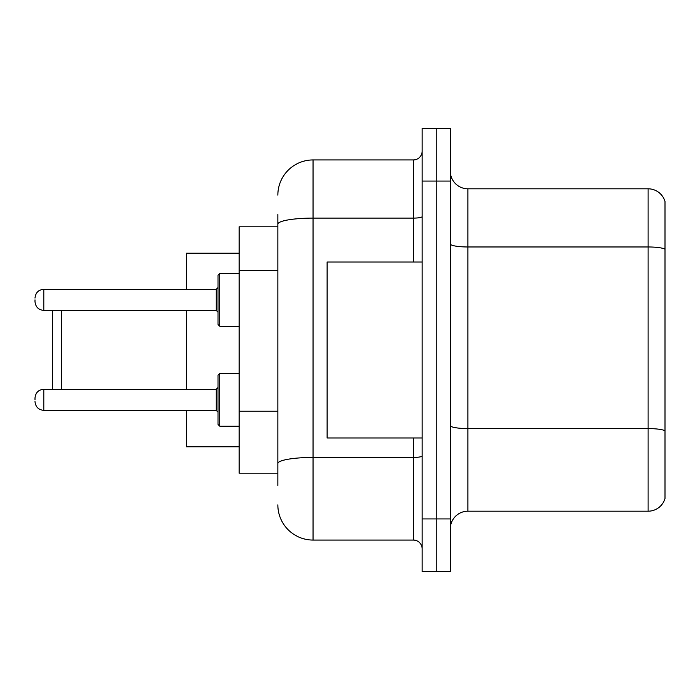 <?xml version="1.0" encoding="UTF-8"?>
<svg xmlns="http://www.w3.org/2000/svg" width="700" height="700" viewBox="0 0 700 700"><rect width="100%" height="100%" fill="white"/><g stroke="black" fill="none" stroke-linecap="round" stroke-linejoin="round"><path stroke-width="1.05" d="M277.848 258.125L277.848 214.498L277.848 226.818L239.138 226.818L239.138 473.183L277.848 473.183M277.848 485.502L277.848 214.498M422.152 518.936L422.152 571.734L436.231 571.734L436.231 518.936L436.231 571.734L450.31 571.734L450.31 518.936L436.231 518.936L436.231 181.064L436.231 518.936L422.152 518.936L422.152 181.064L436.231 181.064L436.231 128.266L436.231 181.064L450.31 181.064L450.31 518.936M450.31 181.064L450.31 128.266L422.152 128.266L422.152 181.064M277.848 195.143A35.192 35.192 0 0 1 313.049 159.941L313.049 540.059L413.35 540.059L413.35 437.99M313.049 159.941L413.35 159.941A8.803 8.803 0 0 0 422.152 151.148M277.848 469.665L277.848 423.544M422.152 548.852A8.803 8.803 0 0 0 413.35 540.059M313.049 540.059A35.192 35.192 0 0 1 277.848 504.858M450.31 528.798A17.596 17.596 0 0 1 467.906 511.192L648.104 511.192L648.104 188.808L467.906 188.808A17.596 17.596 0 0 1 450.31 171.202A17.596 17.596 0 0 0 467.906 188.808L467.906 511.192M665 201.477A17.596 17.596 0 0 0 648.104 188.808A17.596 17.596 0 0 1 665 201.477L665 498.523A17.596 17.596 0 0 1 648.104 511.192M52.596 310.406L52.596 389.244M61.399 310.406L61.399 389.244M186.34 310.406L186.34 389.244M186.34 410.358L186.34 446.784L239.138 446.784M239.138 253.216L186.34 253.216L186.34 289.284M422.152 262.01L327.119 262.01L327.119 437.99L422.152 437.99M218.015 399.805L218.015 375.165L219.774 373.406L219.774 426.195L218.015 424.436L218.015 399.805L218.015 424.436L219.774 426.195L239.138 426.195M35 399.805L35 398.046L35 399.805M218.015 299.845L218.015 324.485L218.015 275.214L218.015 299.845L218.015 287.525L216.256 289.284L216.256 310.406L218.015 312.165M35 299.845L35 301.604L35 299.845M277.848 270.445L239.138 270.445M277.848 411.224L239.138 411.224M422.152 455.91A8.803 1.531 0 0 1 413.35 457.441L313.049 457.441A35.192 6.107 180 0 0 277.848 463.558M277.848 224.227A35.192 6.107 180 0 1 313.049 218.111L413.35 218.111L413.35 159.941M413.35 262.01L413.35 218.111A8.803 1.531 0 0 0 422.152 216.58M665 249.174A17.596 3.054 180 0 0 648.104 246.969L467.906 246.969A17.596 3.054 0 0 1 450.31 243.915M665 430.78A17.596 3.054 180 0 0 648.104 428.584L467.906 428.584A17.596 3.054 -0 0 1 450.31 425.521M216.256 389.244L43.803 389.244C38.5 389.716 35.569 392.648 35 398.046C35.569 392.648 38.5 389.716 43.803 389.244C38.5 389.716 35.569 392.648 35 398.046C35.569 392.648 38.5 389.716 43.803 389.244C38.5 389.716 35.569 392.648 35 398.046C35.569 392.648 38.5 389.716 43.803 389.244L43.803 410.358L216.256 410.358L216.256 389.244L218.015 387.485M239.138 273.446L219.774 273.446L219.774 326.244L218.015 324.485M216.256 289.284L43.803 289.284L43.803 310.406C38.5 309.934 35.569 307.002 35 301.604M43.803 410.358C38.5 409.885 35.569 406.954 35 401.564C35.569 406.954 38.5 409.885 43.803 410.358C38.5 409.885 35.569 406.954 35 401.564C35.569 406.954 38.5 409.885 43.803 410.358C38.5 409.885 35.569 406.954 35 401.564C35.569 406.954 38.5 409.885 43.803 410.358M219.774 373.406L218.015 375.165L219.774 373.406L239.138 373.406M216.256 410.358L218.015 412.116M219.774 426.195L218.015 424.436M43.803 310.406L216.256 310.406M219.774 326.244L239.138 326.244M43.803 289.284C38.5 289.756 35.569 292.696 35 298.086M219.774 273.446L218.015 275.214"/></g></svg>
